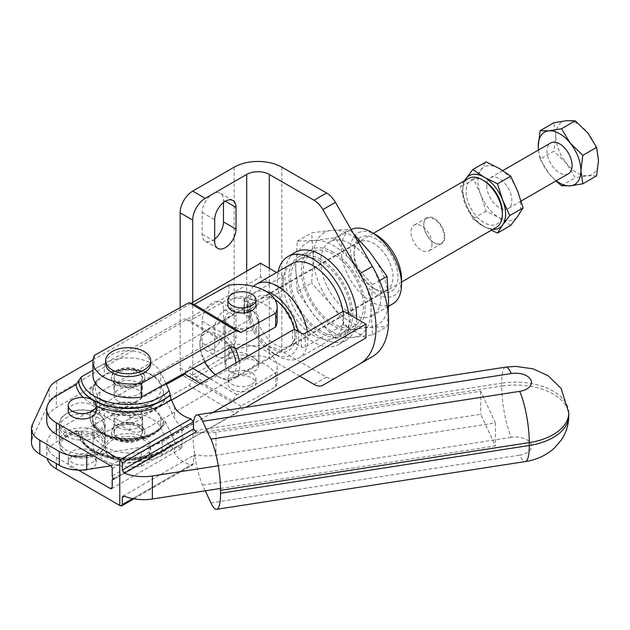 <?xml version="1.0" encoding="UTF-8"?>
<svg xmlns="http://www.w3.org/2000/svg" width="630" height="630" viewBox="0 0 630 630"><rect width="100%" height="100%" fill="white"/><g stroke="black" fill="none" stroke-linecap="round" stroke-linejoin="round"><path stroke-width="0.47" stroke-dasharray="3.15 2.36" d="M320.78 259.379A45.1 26.043 -120 0 0 298.226 257.142A45.1 26.043 -120 0 0 291.312 293.289A45.1 26.043 -120 0 0 320.78 333.034A45.1 26.043 -120 0 0 343.326 335.262A45.1 26.043 -120 0 0 350.241 299.124A45.1 26.043 -120 0 0 320.78 259.379M333.333 252.134A45.1 26.043 -120 0 0 310.787 249.897A45.1 26.043 -120 0 0 303.873 286.036A45.1 26.043 -120 0 0 333.333 325.781A45.1 26.043 -120 0 0 355.887 328.017A45.1 26.043 -120 0 0 362.801 291.879A45.1 26.043 -120 0 0 333.333 252.134M223.469 308.889A15.096 8.718 120 0 0 220.343 301.983A15.096 8.718 120 0 0 208.711 306.03A15.096 8.718 120 0 0 202.128 321.213L202.128 342.964A15.096 8.718 120 0 0 205.246 349.87A15.096 8.718 120 0 0 216.877 345.831A15.096 8.718 120 0 0 223.469 330.64L223.469 308.889L236.022 316.142A15.096 8.718 120 0 0 232.895 309.236A15.096 8.718 120 0 0 221.272 313.275A15.096 8.718 120 0 0 214.68 328.466L214.68 350.209A15.096 8.718 120 0 0 217.807 357.123A15.096 8.718 120 0 0 229.438 353.076A15.096 8.718 120 0 0 236.022 337.893L236.022 316.142M223.469 202.521L223.469 200.151A15.096 8.718 120 0 0 220.343 193.245A15.096 8.718 120 0 0 208.711 197.285A15.096 8.718 120 0 0 202.128 212.475L202.128 234.226A15.096 8.718 120 0 0 205.246 241.132A15.096 8.718 120 0 0 214.68 239.109M246.7 271.183L246.7 358.549L205.262 382.473A17.758 10.253 -60 0 1 196.387 383.355A17.758 10.253 -60 0 1 192.709 375.22L192.709 302.353M180.148 307.605L180.148 367.975A17.758 10.253 120 0 0 182.015 374.503M182.739 375.291A17.758 10.253 120 0 0 183.826 376.102A17.758 10.253 120 0 0 192.709 375.22L234.139 351.304A33.736 19.475 0 0 1 281.854 351.304L326.553 377.11A17.758 10.253 -120 0 0 335.428 377.992M299.762 376.134L269.301 358.549A15.978 9.229 180 0 0 246.7 358.549M392.71 303.888A42.619 24.601 60 0 1 359.872 292.47A42.619 24.601 60 0 1 341.271 249.582A42.619 24.601 60 0 1 350.099 230.068A42.619 24.601 60 0 1 351.123 229.533M401.538 279.043A36.083 20.829 60 0 1 376.023 293.769A36.083 20.829 60 0 1 350.516 249.582A36.083 20.829 60 0 1 376.023 234.848M381.048 296.202A42.619 24.601 60 0 1 372.22 315.717A42.619 24.601 60 0 1 339.381 304.298A42.619 24.601 60 0 1 320.78 261.411A42.619 24.601 60 0 1 329.608 241.904A42.619 24.601 60 0 1 362.447 253.315A42.619 24.601 60 0 1 381.048 296.202M350.91 313.606A42.619 24.601 60 0 1 342.09 333.113A42.619 24.601 60 0 1 309.243 321.694A42.619 24.601 60 0 1 290.643 278.807A42.619 24.601 60 0 1 299.47 259.3A42.619 24.601 60 0 1 332.309 270.719A42.619 24.601 60 0 1 350.91 313.606M363.471 306.353A42.619 24.601 60 0 1 354.643 325.868A42.619 24.601 60 0 1 321.804 314.449A42.619 24.601 60 0 1 303.203 271.561A42.619 24.601 60 0 1 312.023 252.047A42.619 24.601 60 0 1 344.87 263.466A42.619 24.601 60 0 1 363.471 306.353M348.618 314.079A50.731 29.287 60 0 1 349.114 321.268A50.731 29.287 60 0 1 348.618 327.876A50.731 29.287 60 0 1 338.609 344.492A50.731 29.287 60 0 1 302.337 333.719A50.731 29.287 60 0 1 277.877 287.036A50.731 29.287 60 0 1 277.373 279.846A50.731 29.287 60 0 1 277.877 273.231L276.601 272.499M356.619 318.693A50.731 29.287 60 0 1 346.146 340.137A50.731 29.287 60 0 1 307.054 326.553A50.731 29.287 60 0 1 284.91 275.491A50.731 29.287 60 0 1 295.415 252.268M307.338 332.002A42.619 24.601 60 0 1 307.818 338.483A42.619 24.601 60 0 1 298.998 357.99A42.619 24.601 60 0 1 277.688 355.879A42.619 24.601 60 0 1 247.551 303.684L247.551 309.023A36.083 20.829 60 0 1 248.259 302.534L244.692 300.471A2.662 1.536 180 0 1 243.912 299.384A2.662 1.536 180 0 1 244.692 298.297L282.988 276.184L282.988 289.989L260.513 277.011L56.582 394.742A28.413 16.404 0 0 0 49.235 402.098L32.469 438.22A28.413 16.404 0 0 0 31.5 442.465M342.893 311.472A42.619 24.601 60 0 1 343.382 317.953A42.619 24.601 60 0 1 334.554 337.459A42.619 24.601 60 0 1 301.715 326.049A42.619 24.601 60 0 1 283.114 283.154A42.619 24.601 60 0 1 291.934 263.647M297.872 331.167A36.083 20.829 60 0 1 298.581 338.483A36.083 20.829 60 0 1 297.872 344.972A36.083 20.829 60 0 1 273.066 353.209A36.083 20.829 60 0 1 248.259 316.331A36.083 20.829 60 0 1 247.551 309.023M354.052 254.52A27.523 15.892 60 0 1 359.754 241.92A27.523 15.892 60 0 1 380.961 249.299A27.523 15.892 60 0 1 392.978 276.995A27.523 15.892 60 0 1 387.277 289.595A27.523 15.892 60 0 1 373.511 288.233A27.523 15.892 60 0 1 354.052 254.52L354.052 251.622A31.075 17.939 -120 0 0 376.023 289.682A31.075 17.939 -120 0 0 397.995 276.995A31.075 17.939 -120 0 0 376.023 238.935A31.075 17.939 -120 0 0 354.052 251.622M295.037 333.538A27.523 15.892 60 0 1 289.335 346.138A27.523 15.892 60 0 1 268.128 338.767A27.523 15.892 60 0 1 256.119 311.07A27.523 15.892 60 0 1 261.812 298.47A27.523 15.892 60 0 1 275.578 299.833A27.523 15.892 60 0 1 295.037 333.538L295.037 336.436A31.075 17.939 60 0 1 273.066 349.122A31.075 17.939 60 0 1 251.094 311.07A31.075 17.939 60 0 1 273.066 298.384A31.075 17.939 60 0 1 274.908 299.534M98.162 431.637A22.554 13.017 180 0 1 104.761 440.842A22.554 13.017 180 0 1 90.846 452.868A22.554 13.017 180 0 1 66.268 450.048A22.554 13.017 180 0 1 59.661 440.842A22.554 13.017 180 0 1 73.584 428.809A22.554 13.017 180 0 1 98.162 431.637M66.268 436.244A22.554 13.017 0 0 0 90.846 439.071A22.554 13.017 0 0 0 104.761 427.038A22.554 13.017 0 0 0 98.162 417.832A22.554 13.017 0 0 0 73.584 415.012A22.554 13.017 0 0 0 59.661 427.038A22.554 13.017 0 0 0 66.268 436.244M365.983 337.9L343.507 324.93L305.211 347.036A2.662 1.536 180 0 1 301.439 347.036L296.297 344.067A2.662 1.536 0 0 0 292.525 344.067L142.482 430.692A8.875 5.127 180 0 1 129.93 430.692L99.792 413.296A8.875 5.127 180 0 1 97.193 409.673A8.875 5.127 180 0 1 99.792 406.043L249.834 319.418A2.662 1.536 0 0 0 250.614 318.331A2.662 1.536 0 0 0 249.834 317.244L244.692 314.268A2.662 1.536 180 0 1 243.912 313.181A2.662 1.536 180 0 1 244.692 312.094L282.988 289.989M260.513 263.206L260.513 277.011M343.507 324.93L343.507 311.125M296.297 330.262L296.297 344.067M171.486 400.144L142.482 416.887A8.875 5.127 180 0 1 129.93 416.887L99.792 399.491A8.875 5.127 180 0 1 97.193 395.868A8.875 5.127 180 0 1 99.792 392.246L249.834 305.613A2.662 1.536 0 0 0 250.614 304.526A2.662 1.536 0 0 0 249.834 303.44L249.834 317.244M191.047 303.314L93.035 359.895M110.825 465.838L149.318 459.884A28.413 16.404 0 0 0 162.052 455.64L245.7 407.35M92.067 454.939L149.318 446.079A28.413 16.404 0 0 0 162.052 441.835L213.042 412.398M266.254 291.43A36.083 20.829 60 0 0 248.259 302.534L249.834 303.44M278.176 271.593A50.731 29.287 60 0 0 277.877 273.231L282.988 276.184M294.368 329.813A31.075 17.939 60 0 1 295.037 336.436M297.226 291.422L314.504 315.748L334.892 338.279L352.17 337.499L372.566 334.916L370.999 310.7L372.566 284.689L352.17 262.159L334.892 237.833L314.504 240.416L297.226 241.195L295.667 267.207L297.226 291.422L311.685 283.075L313.244 257.064L311.685 232.848L332.081 230.265L349.351 229.485L353.564 233.769M297.226 241.195L311.685 232.848M334.892 237.833L349.351 229.485M372.566 284.689L379.543 280.665M388.19 313.031L387.017 326.568L369.747 327.348L349.351 329.931L332.081 305.605L311.685 283.075M372.566 334.916L387.017 326.568M334.892 338.279L349.351 329.931M388.584 300.557A53.274 30.76 60 0 1 369.747 327.348A53.274 30.76 60 0 1 332.081 305.605A53.274 30.76 60 0 1 313.244 257.064A53.274 30.76 60 0 1 332.081 230.265A53.274 30.76 60 0 1 369.747 252.016A53.274 30.76 60 0 1 388.584 300.557M295.667 267.207A53.274 30.76 60 0 1 314.504 240.416A53.274 30.76 60 0 1 352.17 262.159A53.274 30.76 60 0 1 370.999 310.7A53.274 30.76 60 0 1 352.17 337.499A53.274 30.76 60 0 1 314.504 315.748A53.274 30.76 60 0 1 295.667 267.207M247.551 303.684A42.619 24.601 60 0 1 253.528 286.335M138.214 382.764A14.206 8.198 180 0 1 142.372 388.56A14.206 8.198 180 0 1 133.607 396.136A14.206 8.198 180 0 1 118.125 394.356A14.206 8.198 180 0 1 113.967 388.56A14.206 8.198 180 0 1 122.732 380.985A14.206 8.198 180 0 1 138.214 382.764M138.214 383.221A14.206 8.198 0 0 0 142.372 377.425A14.206 8.198 0 0 0 138.214 371.629A14.206 8.198 0 0 0 122.732 369.849A14.206 8.198 0 0 0 113.967 377.425A14.206 8.198 0 0 0 118.125 383.221A14.206 8.198 0 0 0 138.214 383.221M76.072 430.644L81.223 432.306L104.312 418.981A33.736 19.475 180 0 1 160.76 427.707L169.21 445.914L169.99 446.717L170.368 444.623L171.092 445.339A52.274 30.185 180 0 1 91.2 449.45A52.274 30.185 180 0 1 76.072 430.644L56.346 442.032A32.847 18.963 0 0 0 46.73 455.443A32.847 18.963 0 0 0 47.092 458.262M118.125 438.551A14.206 8.198 0 0 0 138.214 438.551A14.206 8.198 0 0 0 142.372 432.755A14.206 8.198 0 0 0 138.214 426.951A14.206 8.198 0 0 0 122.732 425.171A14.206 8.198 0 0 0 113.967 432.755A14.206 8.198 0 0 0 118.125 438.551M118.125 427.416A14.206 8.198 0 0 0 133.607 429.195A14.206 8.198 0 0 0 142.372 421.62A14.206 8.198 0 0 0 138.214 415.816A14.206 8.198 0 0 0 122.732 414.036A14.206 8.198 0 0 0 113.967 421.62A14.206 8.198 0 0 0 118.125 427.416M163.627 392.167L160.76 383.646A33.736 19.475 0 0 0 152.027 374.913A33.736 19.475 0 0 0 104.312 374.913L97.626 379.583L95.65 383.371L91.681 386.718A38.178 22.042 0 0 0 89.988 393.199A38.178 22.042 0 0 0 101.17 408.783A38.178 22.042 0 0 0 155.161 408.783A38.178 22.042 0 0 0 165.383 398.121L163.627 392.167A35.516 20.506 0 0 1 153.279 405.523A35.516 20.506 0 0 1 103.06 405.523A35.516 20.506 0 0 1 92.657 391.025A35.516 20.506 0 0 1 96.469 381.78M91.681 386.718L91.681 387.096A38.178 22.042 0 0 0 89.988 393.577A38.178 22.042 0 0 0 113.557 413.941A38.178 22.042 0 0 0 155.161 409.161A38.178 22.042 0 0 0 165.383 398.499L165.383 398.121M91.681 410.5C93.705 409.169 95.303 408.972 96.469 409.902L96.469 410.193C98.626 410.791 101.241 409.973 104.312 407.72A33.736 19.475 180 0 1 152.027 407.72A33.736 19.475 180 0 1 160.76 416.454C161.879 419.352 162.839 420.73 163.627 420.588L163.635 420.139C164.611 435.291 122.385 445.615 102.509 432.432L100.146 430.928L93.594 423.486L92.657 419.155A35.516 20.506 0 0 0 103.06 433.653A35.516 20.506 0 0 0 153.279 433.653A35.516 20.506 0 0 0 163.627 420.297C164.052 419.612 164.643 420.147 165.383 421.903L165.383 421.525A38.178 22.042 180 0 1 155.161 432.188A38.178 22.042 180 0 1 113.557 436.96A38.178 22.042 180 0 1 89.988 416.603A38.178 22.042 180 0 1 91.681 410.122L91.681 410.5A38.178 22.042 0 0 0 89.988 416.973A38.178 22.042 0 0 0 101.17 432.566A38.178 22.042 0 0 0 155.161 432.566A38.178 22.042 0 0 0 165.383 421.903M163.619 420.738L163.627 420.588A35.516 20.506 0 0 1 153.279 433.944A35.516 20.506 0 0 1 103.06 433.944A35.516 20.506 0 0 1 92.657 419.438C91.838 424.155 95.492 429.392 103.611 435.157C110.589 439.063 118.842 441.031 128.362 441.071L144.018 438.842C155.649 435.235 162.186 429.203 163.619 420.738M65.992 432.763A22.94 13.246 180 0 1 59.275 423.399A22.94 13.246 180 0 1 65.992 414.036A22.94 13.246 180 0 1 98.438 414.036L97.595 413.548A21.751 12.561 0 0 0 66.835 413.548A21.751 12.561 0 0 0 66.835 431.306A21.751 12.561 0 0 0 97.595 431.306A21.751 12.561 0 0 0 97.595 413.548L98.438 414.036A22.94 13.246 180 0 1 105.155 423.399A22.94 13.246 180 0 1 90.996 435.637A22.94 13.246 180 0 1 65.992 432.763M65.992 453.844L65.992 453.844A22.94 13.246 180 0 1 59.275 444.481A22.94 13.246 180 0 1 73.434 432.243A22.94 13.246 180 0 1 98.438 435.117A22.94 13.246 180 0 1 105.155 444.481A22.94 13.246 180 0 1 98.438 453.844A22.94 13.246 180 0 1 65.992 453.844L66.835 454.332A21.751 12.561 180 0 1 66.835 436.574A21.751 12.561 180 0 1 97.595 436.574A21.751 12.561 180 0 1 97.595 454.332A21.751 12.561 180 0 1 66.835 454.332L65.992 453.844M92.106 451.253A13.994 8.08 0 0 0 76.86 449.497A13.994 8.08 0 0 0 68.221 456.963A13.994 8.08 0 0 0 72.316 462.672A13.994 8.08 0 0 0 87.57 464.428A13.994 8.08 0 0 0 96.209 456.963A13.994 8.08 0 0 0 92.106 451.253M72.316 468.082A13.994 8.08 180 0 1 68.221 462.373A13.994 8.08 180 0 1 76.86 454.907A13.994 8.08 180 0 1 92.106 456.655A13.994 8.08 180 0 1 96.209 462.373A13.994 8.08 180 0 1 87.57 469.838A13.994 8.08 180 0 1 72.316 468.082M68.221 410.917A13.994 8.08 180 0 1 76.86 403.452A13.994 8.08 180 0 1 92.106 405.2A13.994 8.08 180 0 1 96.209 410.917M165.903 383.473L160.76 372.385A33.736 19.475 0 0 0 104.312 363.652L92.941 370.219M91.681 387.096L56.346 407.492A32.847 18.963 0 0 0 46.73 420.903M165.383 421.525L174.628 441.441A33.736 19.475 0 0 0 180.282 448.135L181.464 448.347L181.976 447.15L181.976 439.992L182.503 438.787L183.818 438.921L181.976 435.637L181.976 428.479L180.282 425.108A33.736 19.475 180 0 1 174.628 418.422L165.383 398.499M220.532 488.455L495.408 445.938L480.706 414.256L215.948 455.214A33.736 19.475 180 0 1 196.19 454.813L194.261 455.025L193.489 456.372L193.489 463.53L192.733 464.869L190.969 464.987A33.736 19.475 180 0 1 174.628 452.954L171.092 445.339M183.818 438.921L114.109 479.178M196.19 431.786A33.736 19.475 0 0 0 215.948 432.196L480.706 391.238L495.408 422.911L218.271 465.783M78.466 470.114L56.346 457.341A32.847 18.963 180 0 1 46.73 443.93A32.847 18.963 180 0 1 56.346 430.518L91.681 410.122M480.706 391.238L480.706 414.256M495.408 422.911L495.408 445.938M255.898 304.912A13.994 8.08 0 0 0 247.377 297.478A13.994 8.08 0 0 0 232.194 299.1A13.994 8.08 0 0 0 227.918 304.912M230.17 357.738A16.908 9.757 180 0 1 248.519 355.785A16.908 9.757 180 0 1 258.812 364.762A16.908 9.757 180 0 1 253.646 371.787A16.908 9.757 180 0 1 235.297 373.748A16.908 9.757 180 0 1 225.005 364.762A16.908 9.757 180 0 1 230.17 357.738M253.646 325.741A16.908 9.757 0 0 0 258.812 318.717A16.908 9.757 0 0 0 248.519 309.732A16.908 9.757 0 0 0 230.17 311.692A16.908 9.757 0 0 0 225.005 318.717A16.908 9.757 0 0 0 235.297 327.702A16.908 9.757 0 0 0 253.646 325.741M251.622 389.482A13.994 8.08 0 0 0 255.898 383.67A13.994 8.08 0 0 0 247.377 376.236A13.994 8.08 0 0 0 232.194 377.858A13.994 8.08 0 0 0 227.918 383.67A13.994 8.08 0 0 0 236.439 391.104A13.994 8.08 0 0 0 251.622 389.482M251.622 384.379A13.994 8.08 0 0 0 255.898 378.567A13.994 8.08 0 0 0 247.377 371.133A13.994 8.08 0 0 0 232.194 372.755A13.994 8.08 0 0 0 227.918 378.567A13.994 8.08 0 0 0 236.439 386.001A13.994 8.08 0 0 0 251.622 384.379M144.396 437.511A22.554 13.017 0 0 0 119.724 434.48A22.554 13.017 0 0 0 105.62 446.552A22.554 13.017 0 0 0 111.935 455.592A22.554 13.017 0 0 0 136.608 458.624A22.554 13.017 0 0 0 150.72 446.552A22.554 13.017 0 0 0 144.396 437.511M111.935 458.49A22.554 13.017 180 0 1 105.62 449.45A22.554 13.017 180 0 1 119.724 437.377A22.554 13.017 180 0 1 144.396 440.417A22.554 13.017 180 0 1 150.72 449.45A22.554 13.017 180 0 1 136.608 461.53A22.554 13.017 180 0 1 111.935 458.49M118.109 420.257A13.978 8.072 180 0 1 114.195 414.658A13.978 8.072 180 0 1 122.937 407.177A13.978 8.072 180 0 1 138.23 409.059A13.978 8.072 180 0 1 142.144 414.658A13.978 8.072 180 0 1 133.403 422.139A13.978 8.072 180 0 1 118.109 420.257M118.109 437.661A13.978 8.072 180 0 1 114.195 432.054A13.978 8.072 180 0 1 122.937 424.573A13.978 8.072 180 0 1 138.23 426.455A13.978 8.072 180 0 1 142.144 432.054A13.978 8.072 180 0 1 133.403 439.535A13.978 8.072 180 0 1 118.109 437.661M116.117 438.771A16.742 9.67 180 0 1 111.423 432.054A16.742 9.67 180 0 1 121.897 423.092A16.742 9.67 180 0 1 140.222 425.344A16.742 9.67 180 0 1 144.916 432.054A16.742 9.67 180 0 1 134.434 441.024A16.742 9.67 180 0 1 116.117 438.771M116.117 439.464A16.742 9.67 180 0 1 111.423 432.755A16.742 9.67 180 0 1 121.897 423.785A16.742 9.67 180 0 1 140.222 426.037A16.742 9.67 180 0 1 144.916 432.755A16.742 9.67 180 0 1 134.434 441.717A16.742 9.67 180 0 1 116.117 439.464M118.109 383.725A13.978 8.072 180 0 1 114.195 378.118A13.978 8.072 180 0 1 122.937 370.637A13.978 8.072 180 0 1 138.23 372.519A13.978 8.072 180 0 1 142.144 378.118A13.978 8.072 180 0 1 133.403 385.599A13.978 8.072 180 0 1 118.109 383.725M118.109 401.121A13.978 8.072 180 0 1 114.195 395.522A13.978 8.072 180 0 1 122.937 388.041A13.978 8.072 180 0 1 138.23 389.915A13.978 8.072 180 0 1 142.144 395.522A13.978 8.072 180 0 1 133.403 403.003A13.978 8.072 180 0 1 118.109 401.121M105.62 363.62A22.554 13.017 180 0 1 119.724 351.548A22.554 13.017 180 0 1 144.396 354.58A22.554 13.017 180 0 1 150.72 363.62M140.222 370.716A16.742 9.67 0 0 0 121.897 368.463A16.742 9.67 0 0 0 111.423 377.425A16.742 9.67 0 0 0 116.117 384.135A16.742 9.67 0 0 0 134.434 386.387A16.742 9.67 0 0 0 144.916 377.425A16.742 9.67 0 0 0 140.222 370.716M116.117 384.835A16.742 9.67 180 0 1 111.423 378.118A16.742 9.67 180 0 1 121.897 369.156A16.742 9.67 180 0 1 140.222 371.409A16.742 9.67 180 0 1 144.916 378.118A16.742 9.67 180 0 1 134.434 387.088A16.742 9.67 180 0 1 116.117 384.835M235.935 413.595L141.254 466.334A39.068 22.554 180 0 1 92.941 444.418A39.068 22.554 180 0 1 94.405 438.291L189.095 385.56L194.205 378.071L228.824 358.793A39.068 22.554 180 0 1 277.137 380.701A39.068 22.554 180 0 1 275.672 386.828L241.054 406.106L235.935 413.595L189.095 385.56M166.344 384.426L94.405 424.494L94.405 438.291M94.405 424.494A39.068 22.554 0 0 0 92.941 430.613A39.068 22.554 0 0 0 141.254 452.529L231.675 402.168L236.785 394.687L275.672 373.023A39.068 22.554 0 0 0 277.137 366.896A39.068 22.554 0 0 0 228.824 344.988L189.937 366.644L186.141 372.204M228.824 344.988L228.824 358.793M94.405 355.359L94.405 369.164L184.826 318.804L189.937 320.599L228.824 298.943A39.068 22.554 180 0 1 277.137 320.851M228.824 285.138L228.824 298.943M141.254 452.529L141.254 466.334M92.941 375.291A39.068 22.554 180 0 1 94.405 369.164M275.672 373.023L275.672 386.828M231.675 346.846L184.826 318.804M231.675 402.168L200.395 383.45M236.785 348.634L189.937 320.599M236.785 394.687L209.365 378.276M192.914 368.432L189.937 366.644M241.054 406.106L194.205 378.071M486.754 185.881A17.758 10.253 -120 0 0 494.503 203.758A17.758 10.253 -120 0 0 508.19 208.514A17.758 10.253 -120 0 0 511.867 200.379A17.758 10.253 -120 0 0 504.11 182.511A17.758 10.253 -120 0 0 490.431 177.755A17.758 10.253 -120 0 0 486.754 185.881M568.457 173.715A17.758 10.253 60 0 1 554.77 168.958A17.758 10.253 60 0 1 547.021 151.09A17.758 10.253 60 0 1 550.699 142.963M464.42 180.779L460.475 187.094L465.751 203.482A30.185 17.427 60 0 1 462.892 189.512A30.185 17.427 60 0 1 464.712 180.605M510.749 225.406L499.306 217.783L486.1 211.176L480.824 194.788A30.185 17.427 60 0 1 477.965 180.81A30.185 17.427 60 0 1 480.824 170.139A30.185 17.427 60 0 1 488.636 165.627A30.185 17.427 60 0 1 499.306 168.486A30.185 17.427 60 0 1 509.977 177.951A30.185 17.427 60 0 1 517.789 191.481A30.185 17.427 60 0 1 520.656 205.459A30.185 17.427 60 0 1 517.789 216.129A30.185 17.427 60 0 1 509.977 220.642A30.185 17.427 60 0 1 499.306 217.783A30.185 17.427 60 0 1 488.636 208.317A30.185 17.427 60 0 1 480.824 194.788L473.776 179.416L480.824 170.139L486.1 161.879M235.99 362.904A25.633 14.797 60 0 1 236.179 365.983A25.633 14.797 60 0 1 218.051 376.441A25.633 14.797 60 0 1 215.476 374.748M204.663 361.888A25.633 14.797 60 0 1 199.923 345.051A25.633 14.797 60 0 1 210.885 332.152A25.633 14.797 60 0 1 230.501 347.492M239.298 360.99A28.145 16.246 60 0 1 239.731 365.983A28.145 16.246 60 0 1 233.903 378.866A28.145 16.246 60 0 1 219.831 377.472A28.145 16.246 60 0 1 199.923 342.996L199.923 345.051M496.534 227.233A28.145 16.246 60 0 1 474.847 219.689A28.145 16.246 60 0 1 462.562 191.37A28.145 16.246 60 0 1 468.389 178.487M502.362 212.294A25.633 14.797 60 0 1 484.242 222.76A25.633 14.797 60 0 1 466.113 191.37A25.633 14.797 60 0 1 484.242 180.904M229.855 353.068L224.863 362.51L229.855 371.684L248.393 369.897L258.954 362.51L253.961 357.761C245.881 352.501 237.841 350.934 229.855 353.068M229.855 325.718L224.863 320.977L229.855 316.496C237.841 310.96 245.881 309.401 253.961 311.803L258.954 320.977L256.111 328.695L248.393 331.789L229.855 325.718M199.923 342.996A28.145 16.246 60 0 1 205.758 330.112A28.145 16.246 60 0 1 234.762 347.925M538.406 150.058L540.138 159.146L553.904 151.192L555.81 135.867L553.904 122.732M596.594 175.841L587.829 175.699L575.245 177.747L566.48 163.375L553.904 151.192M561.48 185.7L575.245 177.747M540.138 159.146L548.903 173.518L555.904 180.96M598.5 160.508A30.185 17.427 60 0 1 587.829 175.699A30.185 17.427 60 0 1 566.48 163.375A30.185 17.427 60 0 1 555.81 135.867A30.185 17.427 60 0 1 566.48 120.684A30.185 17.427 60 0 1 587.829 133.001A30.185 17.427 60 0 1 598.5 160.508M556.251 180.763A30.185 17.427 60 0 1 548.903 173.518A30.185 17.427 60 0 1 538.492 150.003M492.857 229.359A30.185 17.427 60 0 1 484.242 226.477A30.185 17.427 60 0 1 465.751 203.482L472.799 218.854L484.242 226.477L491.321 230.241M473.776 179.416L460.475 187.094M486.1 211.176L472.799 218.854M431.975 244.149A14.876 8.584 60 0 1 428.896 250.96A14.876 8.584 60 0 1 417.438 246.976A14.876 8.584 60 0 1 410.941 232.005A14.876 8.584 60 0 1 414.02 225.193A14.876 8.584 60 0 1 425.486 229.178A14.876 8.584 60 0 1 431.975 244.149M423.769 224.603A14.876 8.584 60 0 1 426.849 217.791A14.876 8.584 60 0 1 438.315 221.776A14.876 8.584 60 0 1 444.804 236.746A14.876 8.584 60 0 1 441.724 243.55A14.876 8.584 60 0 1 434.291 242.818A14.876 8.584 60 0 1 423.769 224.603L423.769 224.91A14.49 8.363 60 0 1 434.015 218.996A14.49 8.363 60 0 1 444.26 236.746A14.49 8.363 60 0 1 434.015 242.66A14.49 8.363 60 0 1 423.769 224.91M205.286 490.817L202.632 485.092A37.288 7.883 81.2 0 1 192.977 433.849L192.977 430.952A37.288 7.883 81.2 0 1 193.489 422.297M202.128 321.213L214.68 328.466M202.128 342.964L214.68 350.209M223.469 330.64L236.022 337.893M223.469 200.151L225.351 201.238M202.128 212.475L214.68 219.728M202.128 234.226L214.68 241.471M180.148 367.975L205.262 382.473M234.139 167.171L234.139 351.304M326.553 377.11L314 384.355M269.301 268.286L269.301 358.549M281.854 167.171L281.854 351.304M301.439 333.231L301.439 347.036M244.692 300.471L244.692 314.268M305.211 333.231L305.211 347.036M292.525 330.262L292.525 344.067M142.482 416.887L142.482 430.692M129.93 416.887L129.93 430.692M99.792 399.491L99.792 413.296M99.792 392.246L99.792 406.043M249.834 305.613L249.834 319.418M244.692 298.297L244.692 312.094M56.582 380.945L56.582 394.742M49.235 388.293L49.235 402.098M32.469 424.415L32.469 438.22M149.318 446.079L149.318 459.884M162.052 441.835L162.052 455.64M96.209 405.948A52.274 30.185 180 0 1 91.2 403.405A52.274 30.185 180 0 1 83.192 397.451M78.593 431.361A49.612 28.641 0 0 0 93.09 450.544A49.612 28.641 0 0 0 163.249 450.544A49.612 28.641 0 0 0 170.171 445.528M78.593 431.652A49.612 28.641 0 0 0 93.09 450.828A49.612 28.641 0 0 0 163.249 450.828A49.612 28.641 0 0 0 170.171 445.82M81.223 432.306A46.951 27.106 0 0 0 94.972 451.915A46.951 27.106 0 0 0 169.21 445.914M96.469 381.489A35.516 20.506 0 0 0 92.657 390.734A35.516 20.506 0 0 0 103.06 405.232A35.516 20.506 0 0 0 153.279 405.232A35.516 20.506 0 0 0 163.627 391.876M96.469 409.902A35.516 20.506 0 0 0 92.657 419.155L92.657 419.438A35.516 20.506 0 0 1 96.469 410.193M104.942 435.031A32.847 18.963 0 0 0 151.397 435.031A32.847 18.963 0 0 0 151.397 408.209A32.847 18.963 0 0 0 104.942 408.209A32.847 18.963 0 0 0 104.942 435.031M151.397 401.971A32.847 18.963 0 0 0 151.397 375.149A32.847 18.963 0 0 0 104.942 375.149A32.847 18.963 0 0 0 104.942 401.971A32.847 18.963 0 0 0 151.397 401.971M104.312 363.652L104.312 374.913M160.76 372.385L160.76 383.646M56.346 395.986L56.346 407.492M160.76 416.454L160.76 427.707M104.312 407.72L104.312 418.981M174.628 441.441L174.628 452.954M181.976 428.479L112.219 468.752M180.282 425.108L110.337 465.491M181.976 435.637L112.219 475.91M181.976 439.992L112.219 480.265M181.976 447.15L180.282 448.135M196.19 454.813L193.489 456.372M120.314 505.78L190.969 464.987M193.489 463.53L132.717 498.613M56.346 457.341L56.346 463.601M56.346 430.518L56.346 442.032M215.948 432.196L215.948 455.214M174.628 406.909L174.628 418.422M568.772 415.792A53.274 30.752 0 0 0 501.708 386.088A37.288 7.883 -98.8 0 0 511.363 437.33A15.978 9.229 0 0 1 530.933 443.851A15.978 9.229 0 0 1 519.64 455.151A37.288 7.883 -98.8 0 0 525.333 461.562M568.772 412.894A53.274 30.752 0 0 0 501.708 383.19L501.708 386.088L192.977 433.849M505.662 367.132A37.288 7.883 -98.8 0 0 501.708 383.19L192.977 430.952M202.632 485.092L511.363 437.33M210.9 502.913L519.64 455.151M298.226 257.142L310.787 249.897M232.895 309.236L220.343 301.983M217.807 357.123L205.246 349.87M232.895 200.49L220.343 193.245M217.807 248.385L205.246 241.132M196.387 383.355L183.826 376.102M343.326 335.262L355.887 328.017M388.497 306.322L372.22 315.717M354.643 325.868L342.09 333.113M346.146 340.137L338.609 344.492M334.554 337.459L298.998 357.99M273.066 353.209L277.688 355.879M373.511 288.233L376.023 289.682M387.277 289.595L289.335 346.138M104.761 440.842L104.761 427.038M59.661 440.842L59.661 427.038M97.193 409.673L97.193 395.868M250.614 318.331L250.614 304.526M243.912 313.181L243.912 299.384M275.578 299.833L273.066 298.384M359.754 241.92L261.812 298.47M312.023 252.047L299.47 259.3M350.099 230.068L329.608 241.904M142.372 388.56L142.372 377.425M78.585 431.251C79.034 437.929 83.68 443.953 92.539 449.324C113.368 462.373 155.082 459.687 170.368 444.623M78.593 431.763C78.593 435.96 81.01 444.315 93.642 452.049C114.684 464.932 154.437 462.31 169.99 446.717M142.372 432.755L142.372 421.62M95.65 383.371L92.657 390.734C92.72 386.631 94.382 382.914 97.626 379.583M59.275 444.481L59.275 423.399M68.221 462.373L68.221 456.963M66.835 413.548L65.992 414.036M97.595 454.332L98.438 453.844M96.209 462.373L96.209 456.963M105.155 444.481L105.155 423.399M113.447 478.658L182.503 438.787M111.668 488.644L181.464 448.347M133.891 498.834L192.733 464.869M122.929 496.204L194.261 455.025M46.73 455.443L46.73 443.93M113.967 432.755L113.967 421.62M113.967 388.56L113.967 377.425M258.812 318.717L258.812 364.762M255.898 378.567L255.898 383.67M105.62 449.45L105.62 446.552M114.195 432.054L114.195 414.658M111.423 432.755L111.423 432.054M114.195 395.522L114.195 378.118M111.423 378.118L111.423 377.425M144.916 378.118L144.916 377.425M142.144 395.522L142.144 378.118M144.916 432.755L144.916 432.054M142.144 432.054L142.144 414.658M150.72 449.45L150.72 446.552M92.941 444.418L92.941 430.613M277.137 380.701L277.137 366.896M227.918 378.567L227.918 383.67M225.005 318.717L225.005 364.762M521.112 201.049L508.19 208.514M218.051 376.441L219.831 377.472M401.538 282.082L233.903 378.866M224.863 362.51L224.863 320.977M258.954 362.51L258.954 320.977M373.393 233.328L205.758 330.112M502.819 170.604L490.431 177.755M441.724 243.55L428.896 250.96M426.849 217.791L414.02 225.193"/><path stroke-width="0.94" d="M236.022 207.404A15.096 8.718 120 0 0 232.895 200.49A15.096 8.718 120 0 0 221.272 204.537A15.096 8.718 120 0 0 214.68 219.728L214.68 241.471A15.096 8.718 120 0 0 217.807 248.385A15.096 8.718 120 0 0 229.438 244.338A15.096 8.718 120 0 0 236.022 229.147L236.022 207.404L225.351 201.238M214.68 239.109A15.096 8.718 120 0 0 223.469 221.902L223.469 202.521M182.015 374.503A17.758 10.253 120 0 0 182.739 375.291M192.709 302.353L192.709 220.091A17.758 10.253 -60 0 1 205.262 198.34L246.7 174.415A15.978 9.229 180 0 1 269.301 174.415L314 200.222A17.758 10.253 60 0 1 322.883 209.601L359.856 273.672A78.128 45.108 60 0 1 359.856 363.864L322.883 385.237A17.758 10.253 60 0 1 322.875 385.237A17.758 10.253 60 0 1 314 384.355L299.762 376.134M335.436 377.984L322.883 385.237L335.436 377.984A17.758 10.253 -120 0 0 335.436 377.984L372.409 356.611A78.128 45.108 -120 0 0 372.409 266.419L335.436 202.356A17.758 10.253 -120 0 0 326.553 192.977L281.854 167.171A33.736 19.475 0 0 0 234.139 167.171L192.709 191.095A17.758 10.253 120 0 0 180.148 212.838L180.148 307.605M401.538 284.374L401.538 279.043A36.083 20.829 60 0 0 376.023 234.848L371.401 232.179A42.619 24.601 60 0 1 401.538 284.374A42.619 24.601 60 0 1 392.71 303.888L388.497 306.322M278.176 271.593A50.731 29.287 60 0 1 287.878 256.623L295.415 252.268A50.731 29.287 60 0 1 334.506 265.86A50.731 29.287 60 0 1 356.651 316.914A50.731 29.287 60 0 1 356.619 318.693M213.042 412.398L365.983 324.103L343.507 311.125L305.211 333.231A2.662 1.536 180 0 1 301.439 333.231L296.297 330.262A2.662 1.536 0 0 0 292.525 330.262L171.486 400.144M276.601 272.499L260.513 263.206L191.047 303.314M365.983 324.103L365.983 337.9L245.7 407.35M93.035 359.895L56.582 380.945A28.413 16.404 0 0 0 49.235 388.293L32.469 424.415A28.413 16.404 0 0 0 31.5 428.66A28.413 16.404 0 0 0 39.824 440.26L59.314 451.513A28.413 16.404 0 0 0 86.759 455.758L92.067 454.939M31.5 428.66L31.5 442.465A28.413 16.404 0 0 0 39.824 454.065L59.314 465.318A28.413 16.404 0 0 0 86.759 469.563L110.825 465.838M266.254 291.43A36.083 20.829 60 0 1 297.872 331.167M274.908 299.534A31.075 17.939 60 0 1 294.368 329.813M253.528 286.335A42.619 24.601 60 0 1 256.378 284.177L291.934 263.647A42.619 24.601 60 0 1 322.237 272.538A42.619 24.601 60 0 1 342.893 311.472M287.878 256.623A50.731 29.287 60 0 1 324.151 267.396A50.731 29.287 60 0 1 348.618 314.079M353.564 233.769L369.747 252.016L387.017 276.342L388.584 300.557L388.19 313.031M379.543 280.665L387.017 276.342M256.378 284.177A42.619 24.601 60 0 1 286.682 293.068A42.619 24.601 60 0 1 307.338 332.002M351.123 229.533A42.619 24.601 60 0 1 371.401 232.179M218.271 465.783L152.365 475.981A33.736 19.475 180 0 1 124.464 473.193L122.314 470.082L122.314 462.924L120.314 459.727L190.969 418.934A33.736 19.475 180 0 1 174.628 406.909L171.092 399.294L169.21 390.592L165.903 383.473M92.941 370.219L81.223 376.984L76.072 384.591L56.346 395.986A32.847 18.963 0 0 0 46.73 409.398A32.847 18.963 0 0 0 56.346 422.809L119.779 459.427A33.736 19.475 0 0 0 120.314 459.727M72.316 411.217A13.994 8.08 180 0 1 68.221 405.507A13.994 8.08 180 0 1 76.86 398.042A13.994 8.08 180 0 1 92.106 399.798A13.994 8.08 180 0 1 96.209 405.507A13.994 8.08 180 0 1 87.57 412.973A13.994 8.08 180 0 1 72.316 411.217M96.209 405.507L96.209 410.917A13.994 8.08 180 0 1 87.57 418.383A13.994 8.08 180 0 1 72.316 416.627A13.994 8.08 180 0 1 68.221 410.917L68.221 405.507M46.73 409.398L46.73 420.903A32.847 18.963 0 0 0 56.346 434.314L110.337 465.491A2.662 1.536 60 0 1 112.219 468.752L112.219 475.91A2.662 1.536 -120 0 0 114.109 479.178A2.662 1.536 -120 0 0 112.778 479.044A2.662 1.536 -120 0 0 112.219 480.265L112.219 487.423A2.662 1.536 60 0 1 111.668 488.644A2.662 1.536 60 0 1 110.337 488.51L78.466 470.114M47.092 458.262A32.847 18.963 0 0 0 56.346 468.854L119.779 505.473A33.736 19.475 0 0 0 120.314 505.78L121.716 505.866L122.314 504.622L122.314 497.456L122.929 496.204L124.464 496.219A33.736 19.475 0 0 0 152.365 498.999L220.532 488.455M190.969 418.934L193.489 421.832L193.489 428.998L196.19 431.786L124.464 473.193M227.918 299.809L227.918 304.912A13.994 8.08 0 0 0 236.439 312.354A13.994 8.08 0 0 0 251.622 310.732A13.994 8.08 0 0 0 255.898 304.912L255.898 299.809A13.994 8.08 0 0 0 247.377 292.375A13.994 8.08 0 0 0 232.194 293.997A13.994 8.08 0 0 0 227.918 299.809A13.994 8.08 0 0 0 236.439 307.243A13.994 8.08 0 0 0 251.622 305.629A13.994 8.08 0 0 0 255.898 299.809M111.935 369.763A22.554 13.017 180 0 1 105.62 360.722A22.554 13.017 180 0 1 119.724 348.65A22.554 13.017 180 0 1 144.396 351.682A22.554 13.017 180 0 1 150.72 360.722A22.554 13.017 180 0 1 136.608 372.795A22.554 13.017 180 0 1 111.935 369.763M150.72 360.722L150.72 363.62A22.554 13.017 180 0 1 136.608 375.693A22.554 13.017 180 0 1 111.935 372.661A22.554 13.017 180 0 1 105.62 363.62L105.62 360.722M186.141 372.204L184.826 374.133L166.344 384.426M141.254 383.402L235.935 330.663L241.054 332.459L275.672 313.173A39.068 22.554 0 0 0 277.137 307.046A39.068 22.554 0 0 0 228.824 285.138L194.205 304.416L189.095 302.628L94.405 355.359A39.068 22.554 0 0 0 92.941 361.486A39.068 22.554 0 0 0 141.254 383.402L141.254 397.199A39.068 22.554 180 0 1 92.941 375.291L92.941 361.486M277.137 307.046L277.137 320.851A39.068 22.554 180 0 1 275.672 326.978L236.785 348.634L231.675 346.846L141.254 397.199M275.672 313.173L275.672 326.978M235.935 330.663L189.095 302.628M200.395 383.45L184.826 374.133M241.054 332.459L194.205 304.416M209.365 378.276L192.914 368.432M502.819 170.604L550.699 142.963A17.758 10.253 60 0 1 564.378 147.719A17.758 10.253 60 0 1 572.135 165.588A17.758 10.253 60 0 1 568.457 173.715L521.112 201.049M505.583 214.153A30.185 17.427 60 0 1 502.724 224.831L509.772 215.555L502.724 200.182A30.185 17.427 60 0 1 505.583 214.153M464.712 180.605A30.185 17.427 60 0 1 465.751 178.833A30.185 17.427 60 0 1 484.242 177.188L472.799 169.557L486.1 161.879L499.306 168.486L510.749 176.109L517.789 191.481L523.073 207.876L517.789 216.129L510.749 225.406L497.448 233.084L502.724 224.831A30.185 17.427 60 0 1 492.857 229.359M215.476 374.748A25.633 14.797 60 0 1 204.663 361.888M502.362 214.35L502.362 212.294A25.633 14.797 60 0 0 484.242 180.904L482.462 179.881A28.145 16.246 60 0 1 502.362 214.35A28.145 16.246 60 0 1 496.534 227.233L401.538 282.082M373.393 233.328L468.389 178.487A28.145 16.246 60 0 1 482.462 179.881M234.762 347.925A28.145 16.246 60 0 1 239.298 360.99M555.904 180.96L561.48 185.7L570.252 185.842L582.829 183.787L580.923 170.659L582.829 155.327L570.252 143.152L561.48 128.772L548.903 130.827L540.138 130.686L538.233 146.01L538.406 150.058M540.138 130.686L553.904 122.732L566.48 120.684L575.245 120.826L587.829 133.001L596.594 147.381L598.5 160.508L596.594 175.841L582.829 183.787M561.48 128.772L575.245 120.826M582.829 155.327L596.594 147.381M538.492 150.003A30.185 17.427 60 0 1 538.233 146.01A30.185 17.427 60 0 1 548.903 130.827A30.185 17.427 60 0 1 570.252 143.152A30.185 17.427 60 0 1 580.923 170.659A30.185 17.427 60 0 1 570.252 185.842A30.185 17.427 60 0 1 556.251 180.763M484.242 177.188A30.185 17.427 60 0 1 502.724 200.182L497.448 183.787L484.242 177.188M230.501 347.492A25.633 14.797 60 0 1 235.99 362.904M491.321 230.241L497.448 233.084M472.799 169.557L464.42 180.779M510.749 176.109L497.448 183.787M523.073 207.876L509.772 215.555M193.489 422.297A37.288 7.883 81.2 0 1 196.93 414.894A37.288 7.883 81.2 0 1 202.632 421.297L210.9 439.118A37.288 7.883 81.2 0 1 220.555 490.36L220.555 493.266A37.288 7.883 81.2 0 1 216.602 509.316A37.288 7.883 81.2 0 1 210.9 502.913L205.286 490.817M223.469 221.902L236.022 229.147M180.148 212.838L192.709 220.091M192.709 191.095L205.262 198.34M246.7 174.415L246.7 271.183M335.436 202.356L322.883 209.601M326.553 192.977L314 200.222M372.409 266.419L359.856 273.672M372.409 356.611L359.856 363.864M269.301 174.415L269.301 268.286M39.824 440.26L39.824 454.065M59.314 451.513L59.314 465.318M86.759 455.758L86.759 469.563M78.593 380.677A49.612 28.641 0 0 0 93.09 399.853A49.612 28.641 0 0 0 163.249 399.853A49.612 28.641 0 0 0 170.171 394.845M81.223 376.984A46.951 27.106 0 0 0 94.972 396.593A46.951 27.106 0 0 0 169.21 390.592M78.593 380.969A49.612 28.641 0 0 0 93.09 400.144A49.612 28.641 0 0 0 163.249 400.144A49.612 28.641 0 0 0 170.171 395.136M83.192 397.451A52.274 30.185 180 0 1 76.072 384.591M112.219 487.423L110.337 488.51M132.717 498.613L122.314 504.622M124.464 496.219L122.314 497.456M193.489 428.998L122.314 470.082M193.489 421.832L122.314 462.924M56.346 463.601L56.346 468.854M119.779 459.427L119.779 505.473M56.346 422.809L56.346 434.314M171.092 399.294A52.274 30.185 180 0 1 96.209 405.948M152.365 475.981L152.365 498.999M220.555 493.266L529.287 445.505A53.274 30.752 0 0 0 568.772 415.792C568.685 424.88 566.055 433.149 560.897 440.591L554.369 448.064C546.139 455.395 536.461 459.892 525.333 461.562A37.288 7.883 -98.8 0 0 529.287 445.505L529.287 442.599A53.274 30.752 0 0 0 568.772 412.894L568.772 415.792M220.555 490.36L529.287 442.599A37.288 7.883 -98.8 0 0 519.64 391.364A15.978 9.229 0 0 0 530.933 380.063A15.978 9.229 0 0 0 511.363 373.535A37.288 7.883 -98.8 0 0 505.662 367.132L515.702 366.377L533.051 368.834L548.116 375.732L561.094 388.379L568.772 412.894M210.9 439.118L519.64 391.364M202.632 421.297L511.363 373.535M112.778 479.044L113.447 478.658M121.716 505.866L133.891 498.834M525.333 461.562L216.602 509.316M505.662 367.132L196.93 414.894"/></g></svg>
